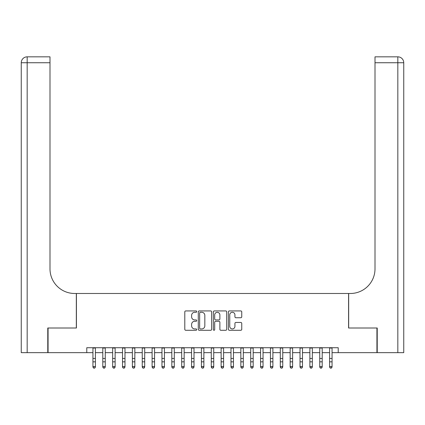 <?xml version="1.0" encoding="UTF-8"?>
<svg xmlns="http://www.w3.org/2000/svg" width="425" height="425" viewBox="0 0 425 425"><rect width="100%" height="100%" fill="white"/><g stroke="black" fill="none" stroke-linecap="round" stroke-linejoin="round"><path stroke-width="0.64" d="M196.722 311.605A0.68 0.68 0 0 0 196.047 310.93L185.762 310.93A0.967 0.967 0 0 0 184.795 311.897L184.795 329.317A0.967 0.967 0 0 0 185.762 330.289L196.047 330.289A0.68 0.68 0 0 0 196.722 329.609A0.68 0.68 0 0 0 196.047 328.929L194.714 328.929A3.097 3.097 0 0 1 191.617 325.832L191.617 324.381A3.097 3.097 0 0 1 194.714 321.284L196.047 321.284A0.68 0.68 0 0 0 196.722 320.609A0.68 0.68 0 0 0 196.047 319.929L194.714 319.929A3.097 3.097 0 0 1 191.617 316.832L191.617 315.382A3.097 3.097 0 0 1 194.714 312.285L196.047 312.285A0.68 0.68 0 0 0 196.722 311.605M240.789 317.751A0.967 0.967 0 0 0 241.756 316.784L241.756 311.897A0.967 0.967 0 0 0 240.789 310.93L229.367 310.93A0.967 0.967 0 0 0 228.4 311.897L228.4 329.317A0.967 0.967 0 0 0 229.367 330.289L240.789 330.289A0.967 0.967 0 0 0 241.756 329.317L241.756 323.414A0.967 0.967 0 0 0 240.789 322.447L235.902 322.447A0.967 0.967 0 0 0 234.929 323.414L234.929 326.342A2.587 2.587 0 0 1 232.342 328.929A2.587 2.587 0 0 1 229.755 326.342L229.755 314.872A2.587 2.587 0 0 1 232.342 312.285A2.587 2.587 0 0 1 234.929 314.872L234.929 316.784A0.967 0.967 0 0 0 235.902 317.751L240.789 317.751M86.774 352.654L48.073 352.654L48.073 328.004L76.42 328.004L76.42 293.489L348.58 293.489L348.58 328.004L376.927 328.004L376.927 352.654L338.226 352.654L338.226 347.724L86.774 347.724L86.774 352.654L92.937 352.654M211.655 311.897A0.967 0.967 0 0 0 210.683 310.93L199.267 310.93A0.967 0.967 0 0 0 198.294 311.897L198.294 329.317A0.967 0.967 0 0 0 199.267 330.289L210.683 330.289A0.967 0.967 0 0 0 211.655 329.317L211.655 311.897M214.317 310.93L225.733 310.93A0.967 0.967 0 0 1 226.706 311.897L226.706 329.317A0.967 0.967 0 0 1 225.733 330.289L220.846 330.289A0.967 0.967 0 0 1 219.879 329.317L219.879 322.251A0.967 0.967 0 0 0 218.912 321.284L215.672 321.284A0.967 0.967 0 0 0 214.699 322.251L214.699 329.609A0.68 0.68 0 0 1 214.025 330.289A0.68 0.68 0 0 1 213.345 329.609L213.345 311.897A0.967 0.967 0 0 1 214.317 310.93M95.402 352.654L102.797 352.654M105.262 352.654L112.657 352.654M115.127 352.654L122.522 352.654M124.987 352.654L132.382 352.654M134.847 352.654L142.242 352.654M144.707 352.654L152.102 352.654M154.567 352.654L161.962 352.654M164.427 352.654L171.822 352.654M174.287 352.654L181.688 352.654M184.153 352.654L191.548 352.654M194.012 352.654L201.407 352.654M203.873 352.654L211.268 352.654M213.732 352.654L221.127 352.654M223.593 352.654L230.988 352.654M233.452 352.654L240.847 352.654M243.312 352.654L250.713 352.654M253.178 352.654L260.573 352.654M263.038 352.654L270.433 352.654M272.898 352.654L280.293 352.654M282.758 352.654L290.153 352.654M292.618 352.654L300.013 352.654M302.478 352.654L309.873 352.654M312.343 352.654L319.738 352.654M322.203 352.654L329.598 352.654M332.063 352.654L338.226 352.654M200.329 312.285A0.68 0.68 0 0 0 199.649 312.959L199.649 328.254A0.68 0.68 0 0 0 200.329 328.929L201.732 328.929A3.097 3.097 0 0 0 204.829 325.832L204.829 315.382A3.097 3.097 0 0 0 201.732 312.285L200.329 312.285M219.879 314.92A2.587 2.587 0 0 0 217.292 312.332A2.587 2.587 0 0 0 214.699 314.92L214.699 318.962A0.967 0.967 0 0 0 215.672 319.929L218.912 319.929A0.967 0.967 0 0 0 219.879 318.962L219.879 314.92M95.402 347.724L95.402 367.083L94.663 368.167L93.675 367.949L94.663 368.167M92.937 347.724L92.937 366.536L95.402 366.536L94.663 367.949M93.675 368.167L92.937 367.083L92.937 366.536L93.675 367.949M47.775 328.004L76.325 328.004L76.325 293.489L74.646 293.489A24.65 24.65 0 0 1 49.996 268.839L49.996 62.746L27.168 62.746L27.168 352.654L47.775 352.654L47.775 328.004M27.168 352.654L21.25 352.654L21.25 62.746A5.918 5.918 0 0 1 27.168 56.833L49.996 56.833L49.996 62.746M49.996 56.833L27.168 56.833A5.918 5.918 0 0 0 21.25 62.746L27.168 62.746L27.168 56.833M74.646 293.489A24.65 24.65 0 0 1 49.996 268.839M397.832 352.654L397.832 56.833A5.918 5.918 0 0 1 403.75 62.746A5.918 5.918 0 0 0 397.832 56.833A5.918 5.918 0 0 1 403.75 62.746L403.75 352.654L377.225 352.654L377.225 328.004L348.675 328.004L348.675 293.489L350.354 293.489A24.65 24.65 0 0 0 375.004 268.839L375.004 56.833L397.832 56.833L375.004 56.833M350.354 293.489A24.65 24.65 0 0 0 375.004 268.839M105.262 347.724L105.262 367.083L104.523 368.167L103.541 367.949L104.523 368.167M102.797 347.724L102.797 366.536L105.262 366.536L104.523 367.949M103.541 368.167L102.797 367.083L102.797 366.536L103.541 367.949M115.127 347.724L115.127 367.083L114.383 368.167L113.401 367.949L114.383 368.167M112.657 347.724L112.657 366.536L115.127 366.536L114.383 367.949M113.401 368.167L112.657 367.083L112.657 366.536L113.401 367.949M124.987 347.724L124.987 367.083L124.243 368.167L123.261 367.949L124.243 368.167M122.522 347.724L122.522 366.536L124.987 366.536L124.243 367.949M123.261 368.167L122.522 367.083L122.522 366.536L123.261 367.949M134.847 347.724L134.847 367.083L134.109 368.167L133.121 367.949L134.109 368.167M132.382 347.724L132.382 366.536L134.847 366.536L134.109 367.949M133.121 368.167L132.382 367.083L132.382 366.536L133.121 367.949M144.707 347.724L144.707 367.083L143.969 368.167L142.981 367.949L143.969 368.167M142.242 347.724L142.242 366.536L144.707 366.536L143.969 367.949M142.981 368.167L142.242 367.083L142.242 366.536L142.981 367.949M154.567 347.724L154.567 367.083L153.829 368.167L152.841 367.949L153.829 368.167M152.102 347.724L152.102 366.536L154.567 366.536L153.829 367.949M152.841 368.167L152.102 367.083L152.102 366.536L152.841 367.949M164.427 347.724L164.427 367.083L163.689 368.167L162.701 367.949L163.689 368.167M161.962 347.724L161.962 366.536L164.427 366.536L163.689 367.949M162.701 368.167L161.962 367.083L161.962 366.536L162.701 367.949M174.287 347.724L174.287 367.083L173.549 368.167L172.566 367.949L173.549 368.167M171.822 347.724L171.822 366.536L174.287 366.536L173.549 367.949M172.566 368.167L171.822 367.083L171.822 366.536L172.566 367.949M184.153 347.724L184.153 367.083L183.409 368.167L182.426 367.949L183.409 368.167M181.688 347.724L181.688 366.536L184.153 366.536L183.409 367.949M182.426 368.167L181.688 367.083L181.688 366.536L182.426 367.949M194.012 347.724L194.012 367.083L193.274 368.167L192.286 367.949L193.274 368.167M191.548 347.724L191.548 366.536L194.012 366.536L193.274 367.949M192.286 368.167L191.548 367.083L191.548 366.536L192.286 367.949M203.873 347.724L203.873 367.083L203.134 368.167L202.146 367.949L203.134 368.167M201.407 347.724L201.407 366.536L203.873 366.536L203.134 367.949M202.146 368.167L201.407 367.083L201.407 366.536L202.146 367.949M213.732 347.724L213.732 367.083L212.994 368.167L212.006 367.949L212.994 368.167M211.268 347.724L211.268 366.536L213.732 366.536L212.994 367.949M212.006 368.167L211.268 367.083L211.268 366.536L212.006 367.949M223.593 347.724L223.593 367.083L222.854 368.167L221.866 367.949L222.854 368.167M221.127 347.724L221.127 366.536L223.593 366.536L222.854 367.949M221.866 368.167L221.127 367.083L221.127 366.536L221.866 367.949M233.452 347.724L233.452 367.083L232.714 368.167L231.726 367.949L232.714 368.167M230.988 347.724L230.988 366.536L233.452 366.536L232.714 367.949M231.726 368.167L230.988 367.083L230.988 366.536L231.726 367.949M243.312 347.724L243.312 367.083L242.574 368.167L241.591 367.949L242.574 368.167M240.847 347.724L240.847 366.536L243.312 366.536L242.574 367.949M241.591 368.167L240.847 367.083L240.847 366.536L241.591 367.949M253.178 347.724L253.178 367.083L252.434 368.167L251.451 367.949L252.434 368.167M250.713 347.724L250.713 366.536L253.178 366.536L252.434 367.949M251.451 368.167L250.713 367.083L250.713 366.536L251.451 367.949M263.038 347.724L263.038 367.083L262.299 368.167L261.311 367.949L262.299 368.167M260.573 347.724L260.573 366.536L263.038 366.536L262.299 367.949M261.311 368.167L260.573 367.083L260.573 366.536L261.311 367.949M272.898 347.724L272.898 367.083L272.159 368.167L271.171 367.949L272.159 368.167M270.433 347.724L270.433 366.536L272.898 366.536L272.159 367.949M271.171 368.167L270.433 367.083L270.433 366.536L271.171 367.949M282.758 347.724L282.758 367.083L282.019 368.167L281.031 367.949L282.019 368.167M280.293 347.724L280.293 366.536L282.758 366.536L282.019 367.949M281.031 368.167L280.293 367.083L280.293 366.536L281.031 367.949M292.618 347.724L292.618 367.083L291.879 368.167L290.891 367.949L291.879 368.167M290.153 347.724L290.153 366.536L292.618 366.536L291.879 367.949M290.891 368.167L290.153 367.083L290.153 366.536L290.891 367.949M302.478 347.724L302.478 367.083L301.739 368.167L300.757 367.949L301.739 368.167M300.013 347.724L300.013 366.536L302.478 366.536L301.739 367.949M300.757 368.167L300.013 367.083L300.013 366.536L300.757 367.949M312.343 347.724L312.343 367.083L311.599 368.167L310.617 367.949L311.599 368.167M309.873 347.724L309.873 366.536L312.343 366.536L311.599 367.949M310.617 368.167L309.873 367.083L309.873 366.536L310.617 367.949M322.203 347.724L322.203 367.083L321.459 368.167L320.477 367.949L321.459 368.167M319.738 347.724L319.738 366.536L322.203 366.536L321.459 367.949M320.477 368.167L319.738 367.083L319.738 366.536L320.477 367.949M332.063 347.724L332.063 367.083L331.325 368.167L330.337 367.949L331.325 368.167M329.598 347.724L329.598 366.536L332.063 366.536L331.325 367.949M330.337 368.167L329.598 367.083L329.598 366.536L330.337 367.949M95.402 358.45L92.937 358.45M95.402 361.834L92.937 361.834M95.402 348.043L92.937 348.043M403.75 62.746L375.004 62.746M105.262 358.45L102.797 358.45M105.262 361.834L102.797 361.834M105.262 348.043L102.797 348.043M115.127 358.45L112.657 358.45M115.127 361.834L112.657 361.834M115.127 348.043L112.657 348.043M124.987 358.45L122.522 358.45M124.987 361.834L122.522 361.834M124.987 348.043L122.522 348.043M134.847 358.45L132.382 358.45M134.847 361.834L132.382 361.834M134.847 348.043L132.382 348.043M144.707 358.45L142.242 358.45M144.707 361.834L142.242 361.834M144.707 348.043L142.242 348.043M154.567 358.45L152.102 358.45M154.567 361.834L152.102 361.834M154.567 348.043L152.102 348.043M164.427 358.45L161.962 358.45M164.427 361.834L161.962 361.834M164.427 348.043L161.962 348.043M174.287 358.45L171.822 358.45M174.287 361.834L171.822 361.834M174.287 348.043L171.822 348.043M184.153 358.45L181.688 358.45M184.153 361.834L181.688 361.834M184.153 348.043L181.688 348.043M194.012 358.45L191.548 358.45M194.012 361.834L191.548 361.834M194.012 348.043L191.548 348.043M203.873 358.45L201.407 358.45M203.873 361.834L201.407 361.834M203.873 348.043L201.407 348.043M213.732 358.45L211.268 358.45M213.732 361.834L211.268 361.834M213.732 348.043L211.268 348.043M223.593 358.45L221.127 358.45M223.593 361.834L221.127 361.834M223.593 348.043L221.127 348.043M233.452 358.45L230.988 358.45M233.452 361.834L230.988 361.834M233.452 348.043L230.988 348.043M243.312 358.45L240.847 358.45M243.312 361.834L240.847 361.834M243.312 348.043L240.847 348.043M253.178 358.45L250.713 358.45M253.178 361.834L250.713 361.834M253.178 348.043L250.713 348.043M263.038 358.45L260.573 358.45M263.038 361.834L260.573 361.834M263.038 348.043L260.573 348.043M272.898 358.45L270.433 358.45M272.898 361.834L270.433 361.834M272.898 348.043L270.433 348.043M282.758 358.45L280.293 358.45M282.758 361.834L280.293 361.834M282.758 348.043L280.293 348.043M292.618 358.45L290.153 358.45M292.618 361.834L290.153 361.834M292.618 348.043L290.153 348.043M302.478 358.45L300.013 358.45M302.478 361.834L300.013 361.834M302.478 348.043L300.013 348.043M312.343 358.45L309.873 358.45M312.343 361.834L309.873 361.834M312.343 348.043L309.873 348.043M322.203 358.45L319.738 358.45M322.203 361.834L319.738 361.834M322.203 348.043L319.738 348.043M332.063 358.45L329.598 358.45M332.063 361.834L329.598 361.834M332.063 348.043L329.598 348.043"/></g></svg>
